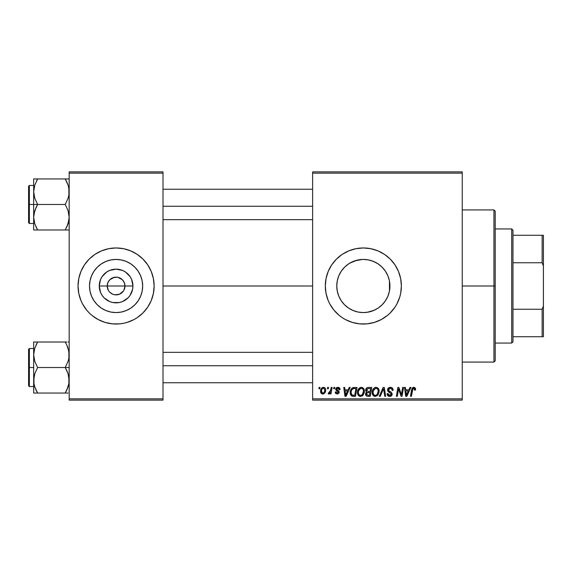 <?xml version="1.0" encoding="UTF-8"?>
<svg xmlns="http://www.w3.org/2000/svg" width="572" height="572" viewBox="0 0 572 572"><rect width="100%" height="100%" fill="white"/><g stroke="black" fill="none" stroke-linecap="round" stroke-linejoin="round"><path stroke-width="0.86" d="M108.315 290.29L107.214 286A8.873 8.873 0 0 0 116.087 294.873A8.873 8.873 0 0 0 124.968 286L132.933 286A16.838 16.838 0 0 1 116.087 302.838A16.838 16.838 0 0 1 99.249 286L124.968 286A8.873 8.873 0 0 1 116.087 294.873A8.873 8.873 0 0 1 107.214 286L107.894 282.604L109.817 279.722L114.357 277.291L117.825 277.291L122.365 279.722L124.288 282.604L124.968 286L123.859 290.29M113.478 294.48L114.836 294.787M115.358 294.845L119.491 294.201L114.929 294.802L112.691 294.201L109.817 292.278L111.161 293.379M111.883 293.815L112.691 294.201M108.709 290.933L109.817 292.278L108.709 290.933M142.664 286A26.577 26.577 0 0 1 116.087 312.577A26.577 26.577 0 0 1 89.511 286L90.026 280.816L91.534 275.833L93.994 271.235L97.297 267.21L101.323 263.899L105.92 261.447L110.904 259.931L116.087 259.423L121.278 259.931L126.262 261.447L130.859 263.899L134.885 267.21L138.188 271.235L140.648 275.833L142.156 280.816L142.664 286L142.156 291.184L140.648 296.167L138.188 300.765L134.885 304.79L130.859 308.101L126.262 310.553L121.278 312.069L116.087 312.577L110.904 312.069L105.92 310.553L101.323 308.101L97.297 304.79L93.994 300.765L91.534 296.167L90.026 291.184L89.511 286A26.577 26.577 0 0 1 116.087 259.423A26.577 26.577 0 0 1 142.664 286M78.049 286.036A38.038 38.038 0 0 0 80.938 300.543L82.54 303.932A38.038 38.038 0 0 0 89.16 312.87M80.952 300.572A38.038 38.038 0 0 0 82.54 303.932L86.687 310.131L89.196 312.898L91.956 315.408L98.162 319.548L105.048 322.401L112.362 323.859L119.82 323.859L123.509 323.309A38.038 38.038 0 0 0 127.113 322.408L134.02 319.548L137.223 317.632L142.986 312.898A38.038 38.038 0 0 0 151.23 300.572M89.225 312.927A38.038 38.038 0 0 0 105.026 322.393L101.537 321.142M105.069 322.408A38.038 38.038 0 0 0 108.673 323.309M127.156 322.393A38.038 38.038 0 0 0 142.957 312.927M151.244 300.543A38.038 38.038 0 0 0 154.133 286.036M142.986 312.898L147.719 307.135L151.237 300.557L153.396 293.422L154.133 286A38.038 38.038 0 0 1 116.087 324.038A38.038 38.038 0 0 1 78.049 286L78.779 293.422L80.945 300.557L79.687 297.04M389.439 280.945L389.925 286L389.468 290.905L389.925 286A26.577 26.577 0 0 1 363.349 312.577A26.577 26.577 0 0 1 336.772 286L337.273 291.155M387.208 297.705L388.002 295.917M387.938 296.089L388.109 295.645M382.182 304.754L384.541 302.037M337.258 291.062L336.772 286L337.28 280.816L338.796 275.833L341.248 271.235L344.551 267.21L348.584 263.899L353.174 261.447L358.165 259.931L363.349 259.423L368.532 259.931L373.516 261.447L378.113 263.899L382.139 267.21L385.442 271.235L387.902 275.833L389.41 280.816L389.925 286L389.41 291.184L387.902 296.167L385.442 300.765L382.139 304.79L378.113 308.101L382.103 304.833M377.406 308.558L378.085 308.115M367.374 312.269L374.36 310.188M352.352 310.196L354.476 311.054M344.594 304.833L348.555 308.079M348.627 308.129L349.32 308.573M342.163 302.045L344.516 304.754M337.23 290.926L338.76 296.096M338.695 295.938L339.461 297.654M325.311 286.036A38.038 38.038 0 0 0 325.489 289.697M325.497 289.761A38.038 38.038 0 0 0 326.033 293.393M326.047 293.45A38.038 38.038 0 0 0 374.374 322.408L381.281 319.548L387.48 315.408L390.247 312.898L394.973 307.135L396.897 303.932L399.749 297.04L400.657 293.422L401.387 286A38.038 38.038 0 0 1 363.349 324.038A38.038 38.038 0 0 1 325.311 286L326.04 293.422L328.206 300.557L329.801 303.932L333.941 310.131L339.217 315.408L342.213 317.632L345.416 319.548L352.302 322.401L359.616 323.859L367.074 323.859L374.388 322.401M374.41 322.393A38.038 38.038 0 0 0 384.47 317.639M384.491 317.617A38.038 38.038 0 0 0 401.387 286L400.657 278.578L398.491 271.443L394.973 264.865L390.247 259.102L384.477 254.368L377.906 250.858L370.77 248.691L363.349 247.962L355.927 248.691L348.791 250.858L342.213 254.368L336.45 259.102L331.717 264.865L328.206 271.443L326.04 278.578L325.311 286A38.038 38.038 0 0 1 363.349 247.962A38.038 38.038 0 0 1 401.387 286A38.038 38.038 0 0 0 384.491 254.383M163.006 286L312.627 286L163.006 286M123.473 290.933L119.491 294.201M338.595 295.681L337.509 292.22M343.722 303.925L342.328 302.259M341.012 300.407L340.776 300.035M347.29 307.178L345.831 305.984M344.137 304.368L343.729 303.932M351.444 309.759L349.935 308.944M347.94 307.657L347.311 307.193M362.276 312.555L359.352 312.276M357.2 311.854L356.027 311.547M365.865 312.455L364.443 312.555M372.229 311.046L369.505 311.854M380.852 305.991L378.75 307.657M376.791 308.923L375.289 309.745M384.391 302.231L382.568 304.354M385.914 300.035L385.678 300.407M378.113 308.101L373.516 310.553L368.532 312.069L363.349 312.577L358.165 312.069L353.174 310.553L348.584 308.101L344.551 304.79L341.248 300.765L338.796 296.167L337.28 291.184L336.772 286A26.577 26.577 0 0 1 363.349 259.423A26.577 26.577 0 0 1 389.925 286L389.468 281.095L389.439 291.055M389.182 292.235L388.116 295.631M312.627 400.121L462.248 400.121L462.248 398.848L312.627 398.848L312.627 173.152L462.248 173.152L462.248 398.848L462.248 171.879L312.627 171.879L462.248 171.879L462.248 173.152L312.627 173.152L312.627 171.879L312.627 398.848L462.248 398.848L462.248 400.121L312.627 400.121L312.627 398.848L312.627 400.121M333.841 387.437L333.626 388.71L334.57 388.71L334.763 387.437L333.841 387.437L334.763 387.437L333.841 387.437L333.626 388.71L334.57 388.71L334.763 387.437L334.57 388.71L333.626 388.71L333.841 387.437M327.613 387.437L327.398 388.71L328.342 388.71L328.535 387.437L327.613 387.437L328.535 387.437L327.613 387.437L327.398 388.71L328.342 388.71L328.535 387.437L328.342 388.71L327.398 388.71L327.613 387.437M361.34 387.323C358.744 387.938 357.45 389.661 357.471 392.478C357.407 394.73 358.43 396.046 360.532 396.432L363.17 395.088L364.385 391.162C364.4 388.974 363.377 387.694 361.34 387.323L358.959 388.388L357.521 391.591L358.165 395.152L360.36 396.425L362.913 395.374L364.321 392.206L363.735 388.71L361.511 387.33M349.213 387.437L348.119 389.861L344.973 389.861L344.673 387.437L343.743 387.437L344.959 396.317L346.089 396.317L350.214 387.437L349.213 387.437L350.214 387.437L349.213 387.437L348.119 389.861L344.973 389.861L344.673 387.437L343.743 387.437L344.959 396.317L346.089 396.317L350.214 387.437L346.089 396.317L344.959 396.317L343.743 387.437L344.673 387.437M368.204 387.437L366.745 387.923L365.837 389.174L365.708 390.755L366.759 391.992L365.823 392.885L365.601 394.78L366.759 396.167L370.263 396.317L371.764 387.437L368.204 387.437C366.616 387.644 365.758 388.56 365.651 390.197L366.759 391.992L365.537 394.158L366.759 396.167L370.263 396.317L371.764 387.437L370.263 396.317L367.989 396.317M380.251 396.317L379.257 396.317L383.133 387.437L379.257 396.317L380.251 396.317L383.576 388.71L384.741 396.317L385.671 396.317L384.312 387.437L383.133 387.437L384.312 387.437L383.133 387.437L379.257 396.317L380.251 396.317L383.576 388.71L384.741 396.317L385.671 396.317L384.312 387.437L385.671 396.317L384.741 396.317M415.565 389.282L415.336 388.173L414.5 387.444L413.299 387.373L412.183 388.102L410.481 396.317L411.411 396.317L412.927 388.695L414.085 388.438L414.557 390.204L415.486 390.09L415.565 389.282L415.486 390.09L415.565 389.282L413.749 387.323L411.575 389.811L410.481 396.317L411.411 396.317L412.476 390.032L413.692 388.359L414.643 389.432L414.557 390.204L415.486 390.09L414.557 390.204L414.593 389.039M401.694 392.857L402.645 387.437L401.408 394.959L398.848 387.437L397.876 387.437L396.375 396.317L397.311 396.317L398.548 388.781L401.086 396.317L402.059 396.317L403.575 387.437L402.645 387.437L403.575 387.437L402.645 387.437L401.408 394.959L398.848 387.437L397.876 387.437L396.375 396.317L397.311 396.317L398.548 388.781L401.086 396.317L402.059 396.317L403.575 387.437L402.059 396.317L401.086 396.317M409.96 387.437L408.873 389.861L405.72 389.861L405.419 387.437L404.49 387.437L405.705 396.317L406.835 396.317L410.961 387.437L409.96 387.437L410.961 387.437L409.96 387.437L408.873 389.861L405.72 389.861L405.419 387.437L404.49 387.437L405.705 396.317L406.835 396.317L410.961 387.437L406.835 396.317L405.705 396.317L404.49 387.437L405.419 387.437M390.34 387.323L388.374 388.023L387.566 389.661L388.123 391.627L391.227 393.908L390.769 395.095L389.546 395.388L388.288 394.709L388.016 393.572L387.094 393.665L387.501 395.316L389.167 396.396L391.462 395.817L392.149 393.786L391.348 392.313L388.717 390.626L388.624 389.217L389.325 388.552L390.755 388.395L391.863 389.024L392.163 390.433L393.086 390.326L392.456 388.131L390.34 387.323C388.645 387.401 387.723 388.266 387.551 389.932L391.241 394.129L389.711 395.395L388.016 393.572L387.087 393.858C387.208 395.474 388.073 396.332 389.682 396.432C391.219 396.382 392.049 395.595 392.163 394.072L391.119 392.135L388.717 390.626L388.474 389.847L390.276 388.359L391.927 389.124L392.163 390.433L393.086 390.326C393.114 388.424 392.199 387.423 390.34 387.323M376.09 387.323C373.495 387.938 372.208 389.661 372.222 392.478C372.157 394.73 373.18 396.046 375.289 396.432L377.92 395.088L379.136 391.162C379.15 388.974 378.135 387.694 376.09 387.323L373.716 388.388L372.279 391.591L372.923 395.152L375.11 396.425L377.67 395.374L379.079 392.206L378.492 388.71L376.262 387.33M340.061 389.511L339.132 387.63L337.659 387.33L336.35 387.787L335.8 389.825L338.174 391.691L338.331 392.406L337.237 393.2L336.143 391.934L335.221 392.049L335.678 393.364L337.88 393.951L339.182 392.728L338.967 391.198L336.715 389.553L336.987 388.367L338.474 388.281L339.139 389.747L340.061 389.511C340.004 388.109 339.267 387.38 337.859 387.323L335.678 389.196L336.143 390.369L338.331 392.313L337.366 393.2L336.143 391.934L335.221 392.049L337.323 394.008L339.253 392.17L336.601 389.117L337.816 388.131L339.139 389.747L340.061 389.632L339.139 389.747L339.082 389.153M353.124 387.594L354.383 387.437L351.973 388.216L350.565 390.44L350.414 394.287L351.909 396.11L355.505 396.317L357.007 387.437L352.953 387.652C351.065 388.738 350.15 390.419 350.207 392.678L352.159 396.196L355.505 396.317L357.007 387.437L355.505 396.317L353.01 396.31M323.459 387.323L321.864 387.952L320.735 389.961L320.835 392.735L322.25 393.958L324.381 393.386L325.504 391.291L325.368 388.51L323.459 387.323C321.485 387.816 320.527 389.146 320.585 391.312C320.542 392.871 321.257 393.772 322.737 394.008C324.767 393.515 325.74 392.149 325.654 389.897C325.647 388.374 324.917 387.516 323.459 387.323M331.167 387.437L330.244 391.763L329.443 392.835L328.557 392.764L328.192 393.772L329.329 393.843L330.316 392.556L330.08 393.893L331.016 393.893L332.103 387.437L331.167 387.437L332.103 387.437L331.167 387.437L330.702 390.018L328.192 393.772L328.814 394.008L330.316 392.556L330.08 393.893L331.016 393.893L332.103 387.437L331.016 393.893L330.08 393.893M319.083 387.437L318.869 388.71L319.812 388.71L320.005 387.437L319.083 387.437L320.005 387.437L319.083 387.437L318.869 388.71L319.812 388.71L320.005 387.437L319.812 388.71L318.869 388.71L319.083 387.437M388.116 276.369L389.182 279.765M385.685 271.6L387.215 274.303M382.575 267.653L384.391 269.769M378.757 264.35L380.859 266.009M374.367 261.812L376.784 263.07M369.512 260.146L372.229 260.954M364.428 259.445L367.353 259.724M354.461 260.954L362.276 259.445M349.935 263.056L357.193 260.146M359.352 259.724L360.868 259.538M351.458 262.226L352.359 261.804M345.831 266.009L347.955 264.335M342.328 269.734L344.144 267.625M339.468 274.331L341.019 271.586M337.494 279.83L338.703 276.062M124.968 286L107.214 286A8.873 8.873 0 0 1 116.087 277.127A8.873 8.873 0 0 1 124.968 286A8.873 8.873 0 0 0 116.087 277.127A8.873 8.873 0 0 0 107.214 286L99.249 286L100.536 279.558L102.088 276.648L106.735 272L109.645 270.442L116.087 269.162L122.537 270.442L125.447 272L130.094 276.648L131.646 279.558L132.933 286L132.604 289.282L130.094 295.352L127.999 297.905L122.537 301.558L119.376 302.517L112.806 302.517L109.645 301.558L104.183 297.905L102.088 295.352L100.536 292.442L99.249 286A16.838 16.838 0 0 1 116.087 269.162A16.838 16.838 0 0 1 132.933 286L124.968 286M69.176 400.121L163.006 400.121L163.006 398.848L69.176 398.848L69.176 173.152L163.006 173.152L163.006 398.848L163.006 171.879L69.176 171.879L163.006 171.879L163.006 173.152L69.176 173.152L69.176 171.879L69.176 398.848L163.006 398.848L163.006 400.121L69.176 400.121L69.176 398.848L69.176 400.121M123.509 323.309L127.134 322.401M154.133 286L153.396 278.578L151.237 271.443L147.719 264.865L142.986 259.102L137.223 254.368L130.645 250.858L123.509 248.691L116.087 247.962L108.673 248.691L101.537 250.858L94.959 254.368L89.196 259.102L84.463 264.865L80.945 271.443L78.779 278.578L78.049 286A38.038 38.038 0 0 1 116.087 247.962A38.038 38.038 0 0 1 154.133 286L153.947 289.725M384.47 254.361A38.038 38.038 0 0 0 374.41 249.607M374.374 249.592A38.038 38.038 0 0 0 325.311 286M377.906 250.858L376.769 250.407M339.217 256.592L338.838 256.907M328.206 300.557L328.442 301.129M336.45 312.898L336.894 313.334M348.791 321.142L349.606 321.471M340.79 271.943L338.76 275.904M344.508 267.253L342.178 269.927M348.527 263.935L344.594 267.167M349.335 263.413L348.641 263.864M375.282 262.255L370.699 260.46M382.11 267.174L378.142 263.921M378.085 263.885L377.406 263.449M384.541 269.97L382.182 267.246M389.418 280.845L388.116 276.355L385.921 271.979M154.133 285.964A38.038 38.038 0 0 0 151.244 271.457M151.23 271.428A38.038 38.038 0 0 0 143.014 259.13M142.957 259.073A38.038 38.038 0 0 0 127.156 249.607M130.645 250.858L127.134 249.599A38.038 38.038 0 0 0 123.509 248.691M108.673 248.691A38.038 38.038 0 0 0 105.069 249.592M105.026 249.607A38.038 38.038 0 0 0 89.225 259.073M89.16 259.13A38.038 38.038 0 0 0 80.952 271.428M82.54 268.068L80.945 271.443A38.038 38.038 0 0 0 78.049 285.964M152.495 274.96L151.237 271.443M91.956 256.592L91.112 257.314M78.235 282.275L78.049 286M140.226 315.408L141.07 314.686M149.635 303.932L151.237 300.557M130.859 263.899L126.262 261.447M93.994 271.235L91.534 275.833M101.323 308.101L105.92 310.553M138.188 300.765L140.648 296.167M108.709 281.067L108.315 281.71M116.824 277.155L112.691 277.799M118.704 277.52L117.346 277.213M120.299 278.185L119.491 277.799M121.736 279.15L121.021 278.621M122.959 280.38L122.365 279.722M123.859 281.71L123.473 281.067M399.571 392.127L399.435 391.756M398.891 390.09L399.02 390.519M398.212 391.112L397.311 396.317L396.375 396.317L397.876 387.437L398.848 387.437L400.693 392.542M398.548 388.781L398.655 389.217M406.163 393.128L405.848 390.898L408.365 390.898L406.399 395.345L405.848 390.898L408.365 390.898L406.363 394.787M406.227 393.6L406.284 394.036M414.557 390.204L414.643 389.432L414.557 390.204M412.519 389.804L411.411 396.317L410.481 396.317L411.575 389.811M411.954 388.502L412.269 387.988M415.472 388.538L415.544 388.903M414.636 389.625L414.586 390.011M390.905 387.358L391.477 387.487M392.792 388.667L392.957 389.167M393.021 389.482L393.078 390.04M393.086 390.326L392.163 390.433M392.17 390.147L391.791 388.931M388.488 389.625L388.853 390.762M389.668 391.305L391.119 392.135M392.127 394.551L391.999 395.023M391.076 396.103L389.925 396.425M389.174 396.396L387.509 395.323L387.137 394.38M387.087 393.858L388.016 393.572M388.502 394.959L389.067 395.295M389.546 395.388L389.99 395.381M390.669 395.166L391.126 394.673M391.212 394.408L391.241 394.015M391.241 394.129L390.519 393.078M389.739 392.642L389.303 392.413M387.659 390.74L387.58 390.34M387.673 389.117L387.995 388.452M388.016 388.417L388.51 387.902M389.639 387.387L389.282 387.48M390.118 392.85L390.512 393.078M383.883 391.026L383.397 389.16M383.304 389.389L382.983 390.154M378.736 389.167L378.964 389.797M378.964 389.811L379.1 390.476M375.482 396.425L375.11 396.425M374.588 396.346L374.217 396.224M372.915 395.145L372.587 394.523M372.372 393.858L372.258 393.186M372.279 391.577L372.343 391.169M372.744 389.882L372.937 389.489M372.951 389.461L373.166 389.096M375.239 387.444L375.661 387.351M372.579 390.29L372.451 390.712M376.805 394.809L375.318 395.395C373.831 395.102 373.108 394.165 373.144 392.578C373.087 390.361 374.052 388.96 376.026 388.359C377.499 388.638 378.228 389.561 378.214 391.119L377.198 394.408L376.212 395.195M375.318 395.395L374.367 395.145M373.974 394.844L373.209 393.357M373.988 389.603L373.523 390.519L375.361 388.481M377.677 393.679L377.463 394.058M377.956 393L377.684 393.672M375.589 395.374L376.762 394.837M373.144 392.578L373.173 393.071L373.144 392.578M376.026 388.359L377.17 388.738L376.026 388.359M377.82 389.468L378.214 391.119M365.808 395.366L365.594 394.78M365.551 393.829L365.994 392.606M366.488 391.856L365.916 391.277M365.701 389.675L365.837 389.189M365.873 389.082L366.059 388.71M367.188 387.659L366.559 388.081M367.21 387.644L367.682 387.494M368.189 391.47L370.148 391.47L370.649 388.474L368.011 388.524L370.649 388.474L370.148 391.47L368.189 391.47L366.573 390.226L368.011 388.524L368.747 388.474M366.488 393.772L367.131 392.764L366.459 394.122L366.688 394.887L366.967 392.878L369.97 392.514L369.505 395.273L367.925 395.273L366.459 394.122M366.967 392.878L367.353 392.664M366.602 389.875L367.081 388.967M368.468 392.514L369.97 392.514L369.505 395.273L367.925 395.273M367.31 392.678L368.075 392.521M339.139 389.747L337.387 388.181M336.629 388.903L336.887 389.782M336.608 389.01L337.68 390.29L336.844 389.732M336.601 389.117L336.794 389.682M336.15 393.743L335.757 393.45M335.364 392.835L335.256 392.449M335.221 392.049L336.164 392.178M337.065 393.178L337.687 393.157M337.237 393.2L338.331 392.313L337.18 391.055M338.073 392.921L338.238 391.791L337.48 391.219M338.331 392.313L338.238 391.791L338.331 392.313M336.222 390.433L335.678 389.196M335.843 388.438L336.758 387.537M338.295 387.351L338.724 387.451M339.475 387.895L339.99 388.846M338.996 388.867L338.166 388.166M345.416 393.128L345.102 390.898L347.619 390.898L345.652 395.345L345.102 390.898L347.619 390.898L345.617 394.787M345.481 393.6L345.538 394.036M353.296 396.317L352.302 396.232M351.666 395.988L350.486 394.508M350.293 393.772L350.228 393.229M350.214 392.292L350.243 391.927M350.321 391.341L350.472 390.733M350.565 390.44L350.858 389.739M351.451 388.767L351.973 388.216M354.712 388.474L355.898 388.474L354.747 395.273L351.937 394.959L351.129 392.735C351.072 390.125 352.266 388.703 354.712 388.474L355.898 388.474L354.747 395.273L352.381 395.173M351.937 394.959L351.129 392.735L351.237 393.779M351.537 390.512L352.474 389.11L354.032 388.51M353.918 388.524L353.06 388.738M352.474 389.11L351.816 389.932M351.144 392.285L351.129 392.735L351.144 392.285M363.985 389.174L364.343 390.476M364.121 393.229L364.3 392.392M362.012 396.074L362.641 395.638M360.732 396.425L360.36 396.425M359.831 396.346L359.466 396.224M359.18 396.089L358.372 395.416M358.158 395.138L357.829 394.53M357.614 393.858L357.507 393.186M357.479 392.027L357.521 391.598M357.529 391.563L357.586 391.169M357.993 389.875L358.179 389.489M358.194 389.461L358.408 389.096M358.959 388.395L359.645 387.837M360.489 387.444L360.903 387.351M362.047 394.809L360.567 395.395C359.08 395.102 358.351 394.165 358.387 392.578C358.337 390.361 359.295 388.96 361.268 388.359C362.741 388.638 363.47 389.561 363.463 391.119L362.441 394.408L361.454 395.195M360.567 395.395L359.616 395.145M359.216 394.844L358.458 393.357M359.237 389.603L358.766 390.519L360.603 388.481M363.199 393L362.705 394.058M360.839 395.374L362.012 394.837M358.387 392.578L358.415 393.071L358.387 392.578M361.268 388.359L362.412 388.738L361.268 388.359M363.463 391.119L363.435 390.626L363.463 391.119M363.349 390.147L363.435 390.626M325.368 388.51L325.625 389.425M325.504 391.284L325.375 391.763M325.304 391.956L325.003 392.592M324.059 393.629L323.094 393.986M322.737 394.008L321.972 393.872M320.835 392.735L320.685 392.278M320.685 392.263L320.606 391.806M320.627 390.547L320.735 389.961M320.856 389.546L320.999 389.182M321.893 387.923L322.429 387.573M322.536 388.524L323.766 388.173L324.732 389.997C324.817 391.62 324.167 392.692 322.772 393.2L321.507 391.312C321.45 389.725 322.1 388.667 323.452 388.131L323.18 388.166M321.7 390.018L322.208 388.903M324.496 391.513L323.888 392.664M321.936 392.807L321.643 392.285M322.107 389.06L321.857 389.561M329.336 393.836L329.765 393.429M328.192 393.772L328.814 394.008L328.192 393.772L328.557 392.764L329.222 392.943M330.244 391.763L330.444 391.148M330.509 390.912L330.702 390.018M378.099 392.428L377.999 392.857M351.38 390.948L351.537 390.519M363.342 392.428L363.241 392.857M321.628 392.256L321.514 391.062M321.528 390.805L321.621 390.304M324.71 390.512L324.624 391.019M323.716 392.828L323.273 393.1M493.951 286L495.216 286L495.216 211.19L495.216 360.81L495.216 286L493.951 286L493.951 209.924L493.951 286L462.248 286L493.951 286L493.951 362.076L493.951 286M389.468 281.095L389.468 286L389.925 286L389.468 286L389.468 290.905M33.962 195.059L33.669 191.706L33.669 204.469L37.623 204.469L34.785 198.305L33.669 191.706L34.77 185.156L37.623 178.95L65.229 178.95L68.061 185.113L68.883 188.352L68.89 195.009L68.075 198.262L65.229 204.469L37.623 204.469L34.785 198.305L33.962 195.059M33.669 185.45L29.358 185.45L29.358 223.488L28.6 222.73L28.6 186.207L28.6 204.469L29.358 204.469L29.358 185.45L29.358 204.469L33.669 204.469L33.669 217.231L34.77 210.675L37.623 204.469L65.229 204.469L68.061 210.639L69.176 217.231L68.075 223.781L65.229 229.987L37.623 229.987L34.785 223.824L33.669 217.231L33.669 229.987L68.883 229.987M33.827 219.684L33.955 220.527M34.327 222.279L33.669 217.231L33.669 229.987L34.778 229.987L33.669 229.987M35.914 226.705L37.623 229.987L36.036 229.987L37.623 229.987L34.785 223.824M66.316 227.971L68.068 223.802L66.817 226.941L68.89 220.556L69.176 217.231L68.061 210.639L65.229 204.469L68.075 198.262L68.89 195.009L69.176 191.706L68.518 186.658M68.869 220.649L68.497 222.365M69.019 189.253L68.89 188.41M66.931 182.239L68.061 185.113M65.959 180.266L65.229 178.95L69.176 178.95L37.623 178.95L34.778 185.142L37.623 178.95L33.669 178.95L33.669 204.469L29.358 204.469L29.358 223.488L29.358 204.469L28.6 204.469L28.6 186.207L29.358 185.45M36.508 181.002L37.623 178.95L33.669 178.95L33.669 191.706L34.349 186.572M28.6 204.469L28.6 222.73L28.6 204.469M36.029 226.941L37.623 229.987L34.778 229.987M36.029 207.514L37.623 204.469L33.669 204.469L33.669 217.231L33.955 213.928L36.029 207.514M33.827 189.253L34.377 186.472M34.778 178.95L36.644 178.95M37.623 178.95L34.785 185.113M65.229 229.987L66.81 229.987L65.229 229.987M65.229 178.95L66.924 182.218L65.229 178.95M68.468 186.472L68.075 185.156L68.468 186.472M163.006 206.263L312.627 206.263L163.006 206.263M68.49 186.551L68.869 188.288M34.356 222.386L33.962 220.585M68.061 223.824L68.468 222.465M69.019 219.684L68.89 220.527M312.627 365.737L163.006 365.737L312.627 365.737M68.883 376.941L68.89 383.59L66.817 390.004L68.061 386.887L65.229 393.05L68.061 386.887L68.89 383.59L69.176 380.294L68.061 373.695L68.883 376.941M66.817 370.57L68.061 373.695L65.229 367.531L37.623 367.531L34.785 361.361L33.669 354.769L34.77 348.219L37.623 342.013L36.029 345.052L37.623 342.013L33.669 342.013L33.669 367.531L29.358 367.531L29.358 386.55L29.358 367.531L28.6 367.531L28.6 385.793L28.6 349.27L29.358 348.512L29.358 386.55L28.6 385.793L28.6 367.531L33.669 367.531L33.669 380.294L34.77 373.738L37.623 367.531L65.229 367.531L66.817 370.57M69.176 367.531L65.229 367.531L69.176 367.531M33.827 382.747L33.669 393.05L37.623 393.05L34.785 386.887L33.962 383.648L33.955 376.991L34.77 373.738L37.623 367.531L34.785 361.361L33.669 354.769L33.669 393.05L34.778 393.05L33.669 393.05M35.914 389.761L34.785 386.887M68.869 383.712L68.497 385.428M69.019 352.316L68.89 351.473M68.518 349.721L69.176 354.769L68.89 358.072L68.075 361.325L65.229 367.531L68.075 361.325L68.89 358.072L68.883 351.415L66.817 345.052L68.061 348.176M66.931 345.295L65.229 342.013L37.623 342.013L65.229 342.013L66.817 345.052L65.229 342.013L66.81 342.013L65.229 342.013L66.817 345.059M69.176 342.013L68.068 342.013M66.338 390.998L65.229 393.05L66.817 390.011L65.229 393.05L37.623 393.05L68.075 393.05M29.358 367.531L29.358 348.512L29.358 367.531M28.6 367.531L28.6 349.27L28.6 367.531M36.529 344.029L37.623 342.013L33.669 342.013L33.669 354.769L33.962 351.415M33.962 342.013L37.623 342.013L34.785 348.176M33.962 393.05L37.623 393.05L35.929 389.782L36.887 391.734M65.229 393.05L66.209 393.05M68.061 386.887L68.468 385.528M68.49 349.614L68.869 351.351M33.827 352.316L33.955 351.473M69.019 382.747L68.89 383.59M511.704 228.943L512.97 230.209L512.97 235.278L512.97 230.209L511.704 228.943L495.216 228.943L511.704 228.943L511.704 343.057L495.216 343.057L511.704 343.057L511.704 228.943M512.97 341.791L511.704 343.057L512.97 341.791L512.97 336.722L512.97 341.791M512.97 262.755L512.97 309.245L512.97 235.278L512.97 262.755L542.134 262.755L543.4 265.994L543.4 306.006L542.134 309.245L512.97 309.245L512.97 336.722L512.97 309.245L542.134 309.245L542.134 336.722L543.4 336.722L543.4 306.006L543.4 336.722L542.134 336.722L542.134 309.245L543.4 306.006L543.4 235.278L512.97 235.278L542.134 235.278L542.134 262.755L542.134 235.278L543.4 235.278L543.4 265.994L542.134 262.755L512.97 262.755M512.97 336.722L542.134 336.722L512.97 336.722M462.248 209.924L493.951 209.924L495.216 211.19M462.248 362.076L493.951 362.076L495.216 360.81M33.669 223.488L29.358 223.488M163.006 189.253L312.627 189.253M163.006 219.684L312.627 219.684M312.627 382.747L163.006 382.747M312.627 352.316L163.006 352.316M33.669 386.55L29.358 386.55M33.669 348.512L29.358 348.512"/></g></svg>
